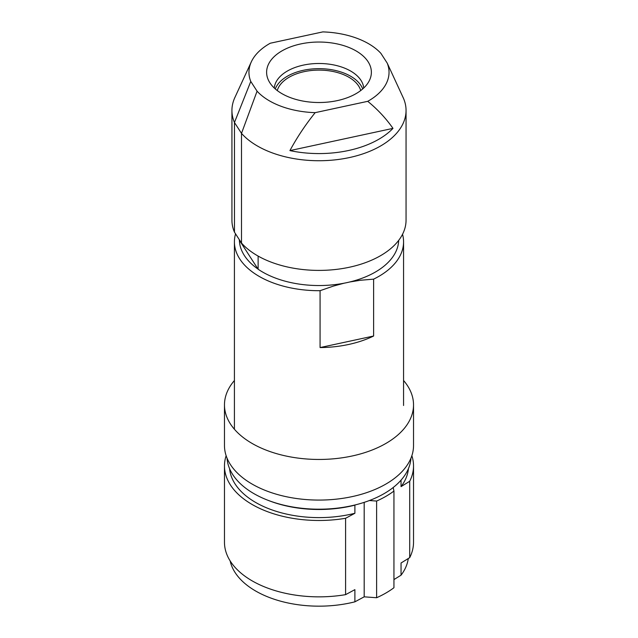 <?xml version="1.0" encoding="UTF-8"?>
<svg xmlns="http://www.w3.org/2000/svg" width="638" height="638" viewBox="0 0 638 638"><rect width="100%" height="100%" fill="white"/><g stroke="black" fill="none" stroke-linecap="round" stroke-linejoin="round"><path stroke-width="0.96" d="M258.127 256.085L258.127 269.228A79.702 46.016 -0 0 0 346.881 282.634A79.702 46.016 -0 0 0 398.678 240.39M258.127 269.228L239.402 240.295A79.598 45.96 -0 0 0 244.426 255.607A79.598 45.96 -0 0 0 258.023 269.069M231.929 110.462L231.929 220.142A87.063 50.266 -0 0 0 234.465 232.176L241.499 243.046A87.063 50.266 -0 0 0 349.457 267.226A87.063 50.266 -0 0 0 406.055 220.142L406.055 110.462A87.063 50.266 180 0 1 349.457 157.554A87.063 50.266 180 0 1 241.499 133.374L234.465 122.496A87.063 50.266 180 0 1 231.929 110.462A87.063 50.266 180 0 1 234.864 97.526L251.308 61.87A70.044 40.441 180 0 1 270.257 43.232L322.82 31.9A70.044 40.441 180 0 1 380.91 53.369L387.218 63.122A70.044 40.441 180 0 1 367.735 101.322L315.172 112.655A70.044 40.441 180 0 1 257.074 91.186L241.499 133.374L241.499 243.046M373.621 336.019L320.077 347.566A84.575 48.831 -0 0 0 373.621 336.019L373.621 279.149L360.303 280.281L349.664 281.996M402.538 234.282A84.575 48.831 180 0 1 403.567 241.874A84.575 48.831 180 0 1 373.621 279.149M239.29 239.641A79.702 46.016 -0 0 0 239.298 240.135L239.298 239.657M320.077 347.566L320.077 290.697L333.395 286.087L344.049 283.208M320.077 290.697A84.575 48.831 180 0 1 239.76 258.956A84.575 48.831 180 0 1 234.417 241.874A84.575 48.831 180 0 1 235.558 233.875M387.218 63.122L403.527 98.427A87.063 50.266 180 0 1 406.055 110.462M234.465 232.176L234.465 122.496L250.774 81.441L257.074 91.186M360.725 90.556A42.291 24.411 -0 0 0 304.198 71.647A42.291 24.411 -0 0 0 277.267 90.556M362.711 88.937A44.78 25.855 -0 0 0 303.321 70.3A44.78 25.855 -0 0 0 275.273 88.937M363.708 88.028A44.78 25.855 -0 0 0 360.941 80.292A44.78 25.855 -0 0 0 303.321 65.124A44.78 25.855 -0 0 0 274.276 88.028M368.062 61.695A52.38 30.241 -0 0 0 300.665 43.95A52.38 30.241 -0 0 0 268.375 80.061A52.38 30.241 -0 0 0 337.327 100.605A52.38 30.241 -0 0 0 369.609 80.061A52.38 30.241 -0 0 0 368.062 61.695M250.774 81.441A70.044 40.441 180 0 1 251.308 61.87M315.172 112.655C305.427 124.793 297.013 137.441 289.915 150.6L392.984 128.374C385.894 118.269 377.473 109.25 367.735 101.322M392.984 128.374A84.527 48.799 180 0 1 289.915 150.6M345.597 518.279A94.528 54.573 180 0 1 224.472 465.915L224.472 542.284A94.528 54.573 -0 0 0 345.597 594.648L345.597 518.279L354.887 513.279L354.887 505.16A89.551 51.702 180 0 1 268.885 500.639M345.597 594.648L354.887 589.648L354.887 601.833A89.551 51.702 180 0 1 230.143 560.898M364.186 502.361L364.186 596.833L354.887 601.833M355.43 504.865L354.887 505.16M411.861 455.707A94.528 54.573 180 0 1 413.528 465.915L413.528 542.284A94.528 54.573 180 0 1 409.708 557.636L401.047 563.003L401.047 575.189A89.551 51.702 -0 0 0 408.272 558.529M401.047 575.189L393.941 579.583M364.186 596.833L376.611 597.734A94.528 54.573 -0 0 0 393.941 587.726L393.941 491.053L393.175 487.528M376.611 597.734L376.611 501.053A94.528 54.573 0 0 0 393.941 491.053M376.611 501.053L369.394 500.527M409.708 557.636L409.708 481.267L401.047 486.635L401.047 480.151M401.047 486.635A89.551 51.702 -0 0 0 408.424 468.635M413.528 465.915A94.528 54.573 180 0 1 409.708 481.267M224.472 465.915A94.528 54.573 180 0 1 226.139 455.707M354.887 513.279A89.551 51.702 180 0 1 229.576 468.635M410.968 458.108A92.039 53.137 180 0 1 349.568 506.189A92.039 53.137 180 0 1 249.538 490.925A92.039 53.137 180 0 1 227.032 458.108M224.472 404.883A94.528 54.573 180 0 0 358.947 454.344A94.528 54.573 0 0 0 413.528 404.883L413.528 445.507A94.528 54.573 180 0 1 358.947 494.968A94.528 54.573 180 0 1 224.472 445.507L224.472 404.883A94.528 54.573 180 0 1 234.417 380.519M403.575 404.883A84.575 48.831 0 0 0 403.567 404.269M413.528 404.883A94.528 54.573 0 0 0 403.567 380.503M234.417 429.246L234.417 241.874M403.567 405.497L403.567 241.874"/></g></svg>
